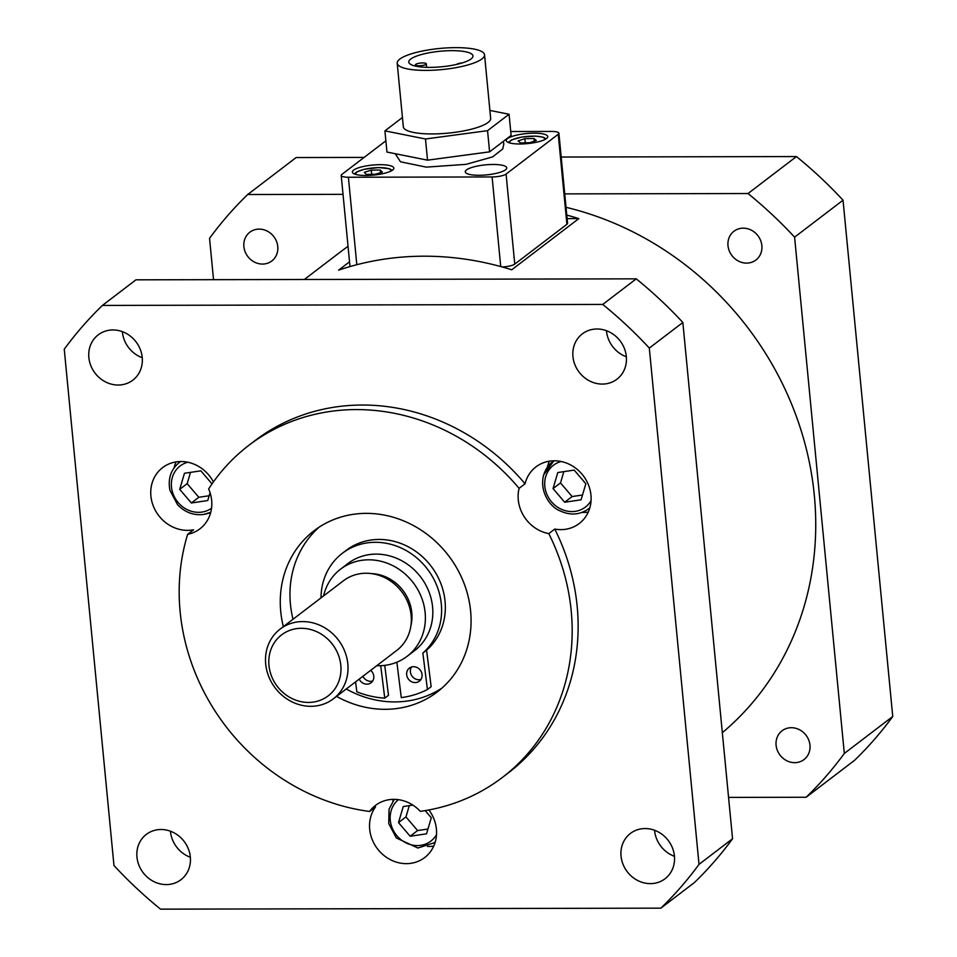 <?xml version="1.0" encoding="UTF-8"?>
<svg xmlns="http://www.w3.org/2000/svg" width="957" height="957" viewBox="0 0 957 957"><rect width="100%" height="100%" fill="white"/><g stroke="black" fill="none" stroke-linecap="round" stroke-linejoin="round"><path stroke-width="1.44" d="M302.675 621.583A43.866 39.656 -127.4 0 0 280.138 629.084A43.866 39.656 -127.4 0 0 275.233 688.011A43.866 39.656 -127.4 0 0 333.371 698.825A43.866 39.656 -127.4 0 0 344.759 651.31A43.866 39.656 -127.4 0 0 302.675 621.583M301.323 628.306A38.388 34.703 52.6 0 1 337.785 683.848A38.388 34.703 52.6 0 1 275.568 683.968A38.388 34.703 52.6 0 1 301.323 628.306M280.138 629.084L343.467 580.743A43.866 39.656 52.6 0 1 366.005 573.243A43.866 39.656 52.6 0 1 408.089 602.97A43.866 39.656 52.6 0 1 396.7 650.473L333.371 698.825M187.644 534.329A35.636 32.227 -127.4 0 0 199.929 528.826A35.636 32.227 -127.4 0 0 211.653 500.427A35.636 32.227 -127.4 0 0 208.638 488.943A208.913 188.876 52.6 0 1 248.916 445.28A208.913 188.876 52.6 0 1 519.089 488.333A35.636 32.227 -127.4 0 0 548.816 533.623A208.913 188.876 52.6 0 1 502.437 777.407A208.913 188.876 52.6 0 1 420.302 811.357A35.636 32.227 -127.4 0 0 375.467 805.435A35.636 32.227 -127.4 0 0 369.581 811.464A208.913 188.876 52.6 0 1 187.644 534.329L193.601 529.783A35.636 32.227 -127.4 0 1 154.711 509.184A35.636 32.227 -127.4 0 1 162.63 467.614A35.636 32.227 -127.4 0 1 213.411 481.933M336.565 696.385A101.442 91.716 -127.4 0 0 437.229 691.983A101.442 91.716 -127.4 0 0 470.617 611.152A101.442 91.716 -127.4 0 0 411.534 524.544A101.442 91.716 -127.4 0 0 314.123 530.704A101.442 91.716 -127.4 0 0 280.736 611.535A101.442 91.716 -127.4 0 0 283.332 626.644M502.437 777.407L508.394 772.861A208.913 188.876 -127.4 0 0 554.773 529.065L548.816 533.623M369.581 811.464L375.539 806.907A35.636 32.227 -127.4 0 0 380.479 852.304A35.636 32.227 -127.4 0 0 424.681 857.556A35.636 32.227 -127.4 0 0 436.416 829.157A35.636 32.227 -127.4 0 0 428.892 809.957M393.339 799.346A35.636 32.227 -127.4 0 0 392.884 801.129M427.468 846.443A35.636 32.227 -127.4 0 0 433.736 846.084M553.05 488.596L564.69 502.234L581.09 499.805L585.84 483.74L574.2 470.102L557.799 472.531L553.05 488.596L560.503 482.914L572.142 496.551L564.69 502.234M563.84 471.634L560.503 482.914M572.142 496.551L582.502 495.008M212.011 483.907L200.862 470.832L184.462 473.272L179.713 489.338L191.352 502.975L207.753 500.547L210.061 492.711M190.503 472.375L187.165 483.644L198.805 497.281L209.164 495.75M198.805 497.281L191.352 502.975M187.165 483.644L179.713 489.338M371.292 170.143L364.306 172.32L366.328 174.401L375.335 174.282L382.322 172.093L380.3 170.023L371.292 170.143L371.699 174.33M380.551 172.643L380.3 170.023M536.303 140.5L533.958 138.478L524.843 138.681L518.096 140.906L520.441 142.928L529.556 142.725L536.303 140.5M534.209 141.193L533.958 138.478M525.249 142.82L524.843 138.681M380.707 665.689L384.762 698.155A94.779 85.687 52.6 0 1 356.829 691.827L355.585 681.863M384.75 665.366L388.494 695.308L384.762 698.155M321.014 597.874A64.107 57.958 52.6 0 1 342.415 553.242A64.107 57.958 52.6 0 1 426.224 567.561A64.107 57.958 52.6 0 1 422.85 653.021L427.42 689.53A94.779 85.687 52.6 0 1 401.282 697.617L396.856 662.208M370.694 670.331A8.23 7.441 52.6 0 1 373.756 675.977A8.23 7.441 52.6 0 1 371.065 682.76A8.23 7.441 52.6 0 1 359.186 679.123M422.037 674.398A8.23 7.441 52.6 0 1 419.345 681.181A8.23 7.441 52.6 0 1 411.558 681.731A8.23 7.441 52.6 0 1 406.689 674.9A8.23 7.441 52.6 0 1 409.369 668.106A8.23 7.441 52.6 0 1 417.156 667.555A8.23 7.441 52.6 0 1 422.037 674.398M411.486 667.017A8.23 7.441 -127.4 0 0 410.409 672.053A8.23 7.441 -127.4 0 0 420.96 679.434M362.906 676.276A8.23 7.441 -127.4 0 0 372.68 681.001M342.415 553.242L346.135 550.407A64.107 57.958 52.6 0 1 429.956 564.714A64.107 57.958 52.6 0 1 426.583 650.174L422.85 653.021M426.583 650.174L431.14 686.683L427.42 689.53M399.811 59.095A43.866 10.623 174.5 0 1 447.936 47.85A43.866 10.623 174.5 0 1 484.541 54.812A43.866 10.623 174.5 0 1 481.933 58.927A43.866 10.623 174.5 0 1 433.808 70.184A43.866 10.623 174.5 0 1 397.203 63.222A43.866 10.623 174.5 0 1 399.811 59.095M484.541 54.812L490.654 118.357A43.866 10.623 174.5 0 1 488.046 122.484A43.866 10.623 174.5 0 1 439.933 133.729A43.866 10.623 174.5 0 1 403.328 126.767L397.203 63.222M410.697 59.071A32.239 7.8 174.5 0 1 446.07 50.805A32.239 7.8 174.5 0 1 472.961 55.925A32.239 7.8 174.5 0 1 471.047 58.951A32.239 7.8 174.5 0 1 435.686 67.217A32.239 7.8 174.5 0 1 408.783 62.109A32.239 7.8 174.5 0 1 410.697 59.071M456.621 64.418A5.479 1.328 174.5 0 1 456.776 64.275A5.479 1.328 174.5 0 1 462.327 62.899M415.721 64.358A5.479 1.328 174.5 0 1 421.738 62.959A5.479 1.328 174.5 0 1 426.308 63.82A5.479 1.328 174.5 0 1 425.985 64.346A5.479 1.328 174.5 0 1 419.967 65.746A5.479 1.328 174.5 0 1 415.398 64.873A5.479 1.328 174.5 0 1 415.721 64.358M489.601 151.852L511.11 135.439L509.064 114.254L487.556 130.666L489.601 151.852L427.528 160.166L386.951 152.055L384.917 130.87L402.43 117.508M489.888 110.426L509.064 114.254M487.556 130.666L425.482 138.98L427.528 160.166M425.482 138.98L384.917 130.87M385.874 140.811L341.864 174.413A10.97 2.656 -5.5 0 0 341.206 175.442A10.97 2.656 -5.5 0 0 348.396 177.236L492.101 176.949A10.97 2.656 -5.5 0 0 506.086 174.078L558.242 134.267A10.97 2.656 -5.5 0 0 558.9 133.238A10.97 2.656 -5.5 0 0 551.699 131.444L510.727 131.528M466.514 169.903A20.839 5.048 -5.5 0 0 465.269 171.865A20.839 5.048 -5.5 0 0 482.663 175.167A20.839 5.048 -5.5 0 0 505.511 169.832A20.839 5.048 -5.5 0 0 506.755 167.87A20.839 5.048 -5.5 0 0 489.374 164.568A20.839 5.048 -5.5 0 0 466.514 169.903M353.612 170.131A20.839 5.048 -5.5 0 0 352.367 172.093A20.839 5.048 -5.5 0 0 369.749 175.394A20.839 5.048 -5.5 0 0 392.609 170.059A20.839 5.048 -5.5 0 0 393.853 168.097A20.839 5.048 -5.5 0 0 376.46 164.783A20.839 5.048 -5.5 0 0 353.612 170.131M507.497 138.621A20.839 5.048 -5.5 0 0 506.253 140.583A20.839 5.048 -5.5 0 0 523.635 143.885A20.839 5.048 -5.5 0 0 546.495 138.55A20.839 5.048 -5.5 0 0 547.739 136.588A20.839 5.048 -5.5 0 0 530.345 133.286A20.839 5.048 -5.5 0 0 507.497 138.621M558.9 133.238L567.561 223.268A10.97 2.656 174.5 0 1 566.915 224.297L514.758 264.108A10.97 2.656 174.5 0 1 502.15 266.955M350.729 266.369A10.97 2.656 174.5 0 1 349.879 265.472L341.206 175.442M349.52 261.823L338.634 270.137A307.077 277.614 52.6 0 1 511.744 269.79L578.806 218.603L567.118 218.627M412.874 805.112L403.256 806.536L398.507 822.601L410.146 836.239L426.547 833.81L431.296 817.745L425.207 810.615M409.297 805.638L405.959 816.919L417.599 830.556L427.958 829.025M417.599 830.556L410.146 836.239M405.959 816.919L398.507 822.601M561.185 157.032L796.451 156.565A411.259 371.806 52.6 0 1 843.033 200.204L794.597 237.169L844.313 753.458A411.259 371.806 52.6 0 1 806.153 797.253L728.564 797.408M843.033 200.204L892.749 716.482L844.313 753.458M796.451 156.565L748.027 193.529A411.259 371.806 52.6 0 1 794.597 237.169M364.127 157.415L296.132 157.546L247.707 194.522L343.025 194.331M564.738 193.888L748.027 193.529M213.531 279.671L209.547 238.317A411.259 371.806 52.6 0 1 247.707 194.522M892.749 716.482A411.259 371.806 52.6 0 1 854.589 760.289L806.153 797.253M566.03 207.322A307.077 277.614 52.6 0 1 814.323 495.319A307.077 277.614 52.6 0 1 722.344 732.691M304.326 279.492L340.62 251.799A307.077 277.614 52.6 0 1 348.037 246.344M243.891 246.619A18.099 16.365 52.6 0 1 249.849 232.204A18.099 16.365 52.6 0 1 267.23 231.104A18.099 16.365 52.6 0 1 277.769 246.559A18.099 16.365 52.6 0 1 271.812 260.974A18.099 16.365 52.6 0 1 254.43 262.074A18.099 16.365 52.6 0 1 243.891 246.619M743.242 228.161A18.099 16.365 52.6 0 1 760.6 240.422A18.099 16.365 52.6 0 1 755.91 260.017A18.099 16.365 52.6 0 1 746.616 263.115A18.099 16.365 52.6 0 1 729.258 250.854A18.099 16.365 52.6 0 1 733.947 231.247A18.099 16.365 52.6 0 1 743.242 228.161M809.969 745.156A18.099 16.365 52.6 0 1 804.012 759.571A18.099 16.365 52.6 0 1 786.63 760.671A18.099 16.365 52.6 0 1 776.091 745.216A18.099 16.365 52.6 0 1 782.048 730.801A18.099 16.365 52.6 0 1 799.43 729.701A18.099 16.365 52.6 0 1 809.969 745.156M566.771 215.098A307.077 277.614 52.6 0 1 578.806 218.603M441.931 688.107A101.442 91.716 52.6 0 1 346.243 688.992M293.009 619.251A101.442 91.716 52.6 0 1 290.426 604.13A101.442 91.716 52.6 0 1 319.1 527.187M323.55 595.948A54.836 49.573 52.6 0 1 340.548 569.176L347.989 563.494A54.836 49.573 52.6 0 1 376.161 554.115A54.836 49.573 52.6 0 1 428.76 591.27A54.836 49.573 52.6 0 1 414.537 650.664L407.084 656.346A54.836 49.573 52.6 0 1 378.912 665.725A54.836 49.573 52.6 0 1 376.783 665.677M340.548 569.176A54.836 49.573 52.6 0 1 368.72 559.809A54.836 49.573 52.6 0 1 421.319 596.965A54.836 49.573 52.6 0 1 407.084 656.346M371.448 573.602A40.577 36.689 52.6 0 1 410.972 625.376M582.012 512.426A35.636 32.227 -127.4 0 0 588.28 512.079M549.426 461.166A35.636 32.227 -127.4 0 0 547.428 467.124M208.674 513.167A35.636 32.227 -127.4 0 0 210.516 513.191M176.088 461.908A35.636 32.227 -127.4 0 0 174.09 467.853M64.251 349.221L113.967 865.511A411.259 371.806 -127.4 0 0 160.549 909.15L660.868 908.157A411.259 371.806 -127.4 0 0 699.017 864.362L649.313 348.073A411.259 371.806 -127.4 0 0 602.731 304.434L102.411 305.427A411.259 371.806 -127.4 0 0 64.251 349.221M102.411 305.427L135.942 279.827L636.261 278.846L602.731 304.434M649.313 348.073L682.843 322.473A411.259 371.806 -127.4 0 0 636.261 278.846M699.017 864.362L732.548 838.763L682.843 322.473M660.868 908.157L694.387 882.569A411.259 371.806 -127.4 0 0 732.548 838.763M122.352 331.66A28.519 25.779 -127.4 0 0 122.376 331.959A28.519 25.779 -127.4 0 0 142.246 357.727M654.552 830.257A28.519 25.779 -127.4 0 0 654.576 830.544A28.519 25.779 -127.4 0 0 674.446 856.324M606.451 330.715A28.519 25.779 -127.4 0 0 606.475 331.002A28.519 25.779 -127.4 0 0 626.345 356.782M170.454 831.214A28.519 25.779 -127.4 0 0 170.478 831.501A28.519 25.779 -127.4 0 0 190.347 857.281M190.323 856.994A28.519 25.779 -127.4 0 0 173.719 832.65A28.519 25.779 -127.4 0 0 146.337 834.384A28.519 25.779 -127.4 0 0 136.959 857.101A28.519 25.779 -127.4 0 0 153.563 881.445A28.519 25.779 -127.4 0 0 180.945 879.71A28.519 25.779 -127.4 0 0 190.323 856.994M626.321 356.483A28.519 25.779 -127.4 0 0 609.717 332.139A28.519 25.779 -127.4 0 0 582.335 333.873A28.519 25.779 -127.4 0 0 572.944 356.59A28.519 25.779 -127.4 0 0 589.56 380.934A28.519 25.779 -127.4 0 0 616.942 379.211A28.519 25.779 -127.4 0 0 626.321 356.483M554.773 529.065A35.636 32.227 -127.4 0 0 579.224 523.539A35.636 32.227 -127.4 0 0 590.959 495.14A35.636 32.227 -127.4 0 0 570.193 464.719A35.636 32.227 -127.4 0 0 535.968 466.884A35.636 32.227 -127.4 0 0 525.046 483.787A208.913 188.876 -127.4 0 0 254.873 440.722L248.916 445.28M674.422 856.037A28.519 25.779 -127.4 0 0 657.818 831.693A28.519 25.779 -127.4 0 0 630.436 833.427A28.519 25.779 -127.4 0 0 621.045 856.144A28.519 25.779 -127.4 0 0 637.661 880.488A28.519 25.779 -127.4 0 0 665.043 878.753A28.519 25.779 -127.4 0 0 674.422 856.037M142.222 357.44A28.519 25.779 -127.4 0 0 125.618 333.096A28.519 25.779 -127.4 0 0 98.236 334.83A28.519 25.779 -127.4 0 0 88.857 357.547A28.519 25.779 -127.4 0 0 105.461 381.891A28.519 25.779 -127.4 0 0 132.844 380.156A28.519 25.779 -127.4 0 0 142.222 357.44M519.089 488.333L525.046 483.787M543.839 474.636A29.607 26.772 52.6 0 1 552.596 461.776A29.607 26.772 52.6 0 1 553.995 460.784M589.847 507.772A29.607 26.772 52.6 0 1 588.531 508.849L589.823 507.868M591.055 500.655A26.318 23.793 52.6 0 1 559.857 508.538A26.318 23.793 52.6 0 1 545.693 476.67A26.318 23.793 52.6 0 1 561.161 461.501M180.55 461.525L179.258 462.518A29.607 26.772 52.6 0 1 180.658 461.525M179.258 462.518C170.836 469.516 167.738 478.787 169.951 490.319L177.524 504.674C184.94 512.366 193.613 515.632 203.542 514.471L210.755 512.294A29.607 26.772 52.6 0 1 203.793 514.364M211.545 508.227A26.318 23.793 52.6 0 1 201.939 512.079A26.318 23.793 52.6 0 1 172.38 491.766A26.318 23.793 52.6 0 1 187.823 462.231M355.98 174.497A17.657 4.271 174.5 0 1 378.649 167.631A17.657 4.271 174.5 0 1 390.755 171.159M509.866 143A17.657 4.271 174.5 0 1 514.902 138.753A17.657 4.271 174.5 0 1 534.987 136.157A17.657 4.271 174.5 0 1 544.641 139.65M558.242 134.267L566.915 224.297M348.396 177.236L356.817 264.706M492.101 176.949L500.726 266.56M506.086 174.078L514.758 264.108M435.303 841.777A29.607 26.772 52.6 0 1 433.988 842.854L435.279 841.873M436.512 834.671A26.318 23.793 52.6 0 1 396.988 835.844A26.318 23.793 52.6 0 1 398.411 799.669M588.531 508.849C579.547 515.117 569.798 515.667 559.247 510.5C550.73 507.043 539.114 492.137 543.66 474.887L553.888 460.796M354.365 173.959L356.805 171.877L364.282 169.257L378.828 167.559L389.451 168.731L392.25 170.31M546.136 138.813L543.337 137.222L535.501 136.085L521.721 137.054L511.696 139.854L508.251 142.461M503.25 141.433L503.837 143.897L502.712 148.981L492.58 156.912L466.083 164.341L426.284 167.128L400.516 161.805L395.217 153.706M426.655 67.325L426.308 63.82M415.517 66.117L415.398 64.873M394.284 799.346L389.044 809.144L388.745 823.594L396.318 837.949L417.886 848.022L433.988 842.854"/></g></svg>
